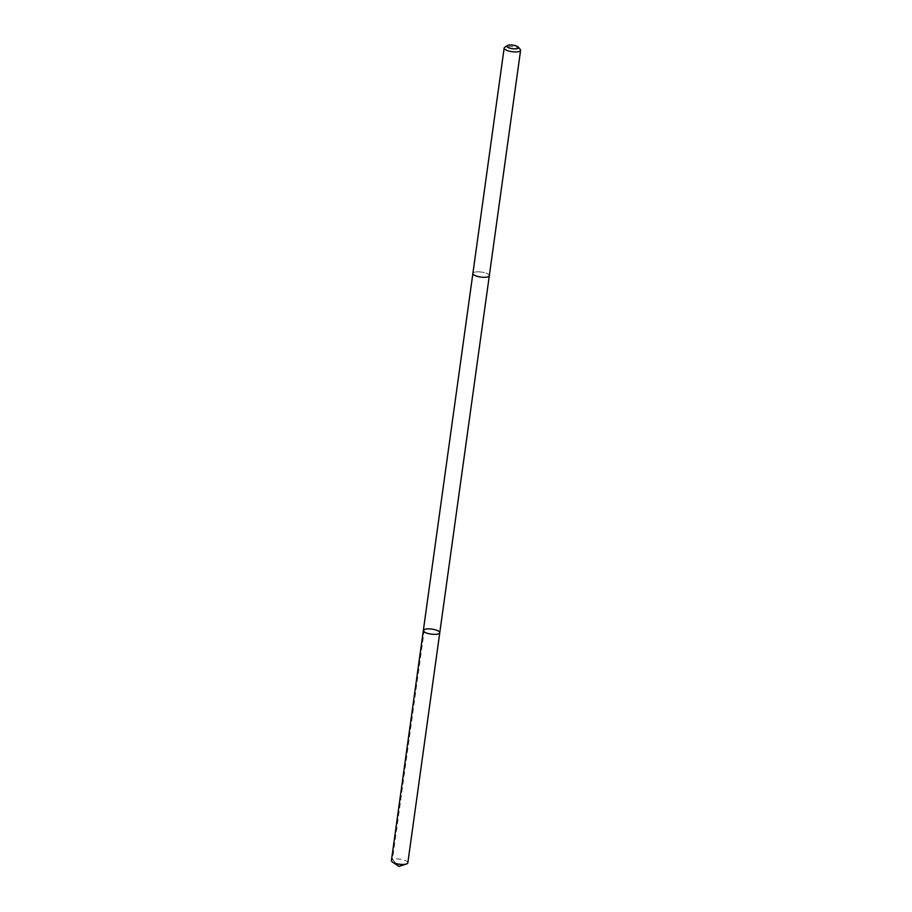 <?xml version="1.0" encoding="UTF-8"?>
<svg xmlns="http://www.w3.org/2000/svg" width="912" height="912" viewBox="0 0 912 912"><rect width="100%" height="100%" fill="white"/><g stroke="black" fill="none" stroke-linecap="round" stroke-linejoin="round"><path stroke-width="0.68" stroke-dasharray="4.56 3.42" d="M407.846 862.832A8.299 2.519 7.9 0 0 398.544 859.036A8.299 2.519 7.9 0 0 391.408 860.563M480.02 271.913A8.288 2.519 7.9 0 0 472.883 273.429A8.288 2.519 7.9 0 0 482.174 277.225A8.288 2.519 7.9 0 0 489.311 275.709A8.288 2.519 7.9 0 0 480.02 271.913M423.339 630.488A8.288 2.519 -172.1 0 1 430.475 628.961A8.288 2.519 -172.1 0 1 439.766 632.768M489.311 275.755L489.311 275.709A8.299 2.519 7.9 0 0 481.445 272.072A8.299 2.519 7.9 0 0 472.883 273.429L472.883 273.475M520.273 49.476A8.299 2.519 7.9 0 0 512.715 46.694A8.299 2.519 7.9 0 0 504.701 47.321M424.365 629.485L392.445 859.56L398.977 866.4"/><path stroke-width="1.37" d="M430.475 628.961A8.288 2.519 -172.1 0 1 439.766 632.768A8.288 2.519 -172.1 0 1 431.205 634.125A8.288 2.519 -172.1 0 1 423.339 630.488A8.288 2.519 -172.1 0 1 430.475 628.961M391.408 860.563A8.299 2.519 7.9 0 0 392.479 862.057A8.299 2.519 7.9 0 0 400.71 864.359A8.299 2.519 7.9 0 0 406.41 863.995A8.299 2.519 7.9 0 0 407.846 862.832L439.766 632.768A8.288 2.519 -172.1 0 1 431.205 634.125A8.288 2.519 -172.1 0 1 423.339 630.488L391.408 860.563M507.232 45.6L504.701 47.321A8.299 2.519 7.9 0 0 504.154 48.051L472.883 273.429A8.299 2.519 7.9 0 0 482.174 277.225A8.299 2.519 7.9 0 0 489.311 275.709L520.592 50.331A8.299 2.519 7.9 0 0 520.273 49.476L518.301 47.139A5.905 1.79 7.9 0 0 512.932 45.155A5.905 1.79 7.9 0 0 507.232 45.6A5.905 1.79 7.9 0 0 513.456 48.826A5.905 1.79 7.9 0 0 518.301 47.139M504.154 48.051A8.299 2.519 7.9 0 0 513.456 51.847A8.299 2.519 7.9 0 0 520.592 50.331M392.479 862.057L398.977 866.4L406.41 863.995M472.883 273.475L423.339 630.488M489.311 275.755L439.766 632.768"/></g></svg>
